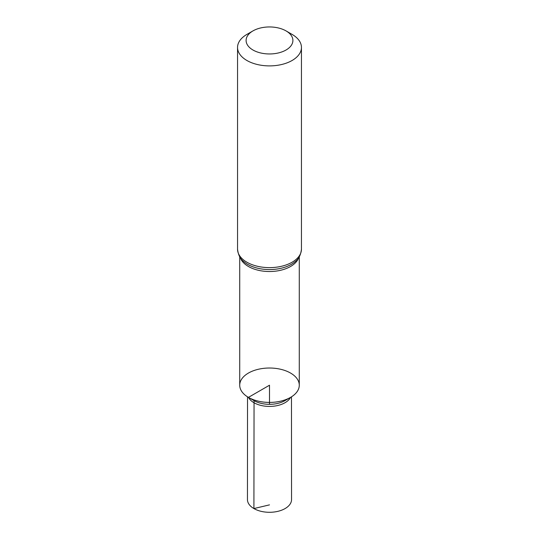 <?xml version="1.0" encoding="UTF-8"?>
<svg xmlns="http://www.w3.org/2000/svg" width="539" height="539" viewBox="0 0 539 539"><rect width="100%" height="100%" fill="white"/><g stroke="black" fill="none" stroke-linecap="round" stroke-linejoin="round"><path stroke-width="0.81" d="M299.28 256.827L299.28 385.217A29.78 17.194 180 0 1 299.28 385.237L299.28 385.217A29.78 17.194 180 0 1 280.9 401.104A29.78 17.194 180 0 1 248.439 397.378A29.78 17.194 180 0 1 239.72 385.217A29.78 17.194 180 0 1 258.1 369.33A29.78 17.194 180 0 1 290.561 373.062A29.78 17.194 180 0 1 299.28 385.217A29.78 17.194 180 0 1 280.9 401.104A29.78 17.194 180 0 1 248.439 397.378A29.78 17.194 180 0 1 239.72 385.217L239.72 256.827M252.959 50.006A23.393 13.502 180 0 1 252.959 30.905A23.393 13.502 180 0 1 286.041 30.905A23.393 13.502 180 0 1 286.041 50.006A23.393 13.502 180 0 1 252.959 50.006M286.041 30.905L292.098 34.402A31.956 18.447 180 0 1 301.456 47.445A31.956 18.447 180 0 1 281.729 64.491A31.956 18.447 180 0 1 246.902 60.489A31.956 18.447 180 0 1 237.544 47.445A31.956 18.447 180 0 1 246.902 34.402L252.959 30.905M299.28 385.237A29.78 17.194 180 0 1 290.561 397.391A29.78 17.194 180 0 1 248.439 397.391A29.78 17.194 180 0 1 239.72 385.237A29.78 17.194 180 0 1 239.72 385.223L239.72 385.237M290.561 397.391L284.942 400.639A21.836 12.606 180 0 1 254.058 400.639L248.439 397.391M248.472 397.411A21.964 12.68 0 0 0 253.963 402.707A21.964 12.68 0 0 0 290.528 397.411M291.471 396.845L291.552 499.559A22.052 12.727 180 0 1 277.942 511.322A22.052 12.727 180 0 1 253.909 508.567A22.052 12.727 180 0 1 247.448 499.559L247.529 396.845M269.5 404.331L269.5 402.431M269.5 402.411L269.5 385.217L248.439 397.378L254.058 400.639L253.909 508.567L269.5 504.868M298.68 257.77A29.78 17.194 180 0 1 278.07 270.794A29.78 17.194 180 0 1 248.439 266.482A29.78 17.194 180 0 1 240.32 257.77M246.902 262.224A31.956 18.447 180 0 1 237.544 249.18C238.245 255.035 240.327 259.178 243.79 261.617A30.871 17.821 180 0 0 247.671 264.353A30.871 17.821 180 0 0 295.21 261.617C298.673 259.178 300.755 255.035 301.456 249.18A31.956 18.447 180 0 1 281.729 266.226A31.956 18.447 180 0 1 246.902 262.224M237.544 47.445L237.544 249.18M301.456 47.445L301.456 249.18"/></g></svg>
